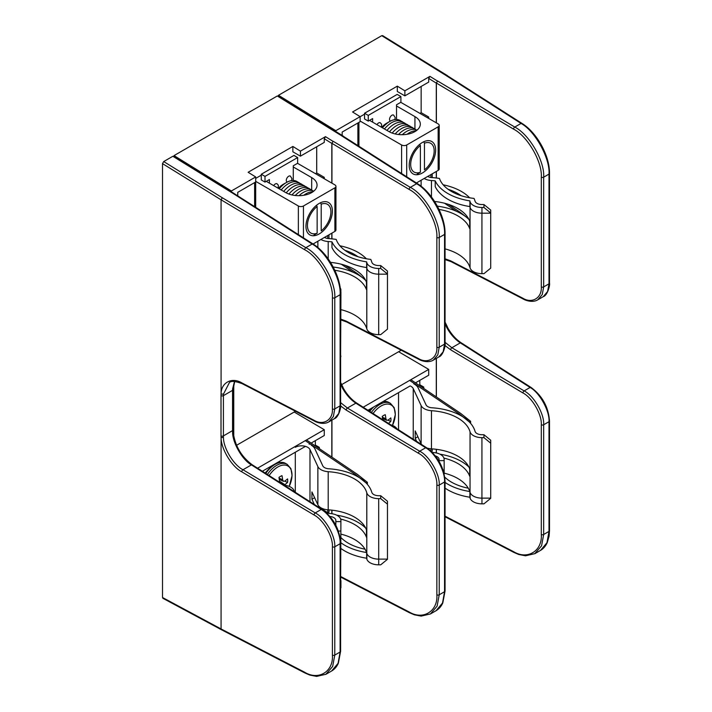 <?xml version="1.0" encoding="UTF-8"?>
<svg xmlns="http://www.w3.org/2000/svg" width="712" height="712" viewBox="0 0 712 712"><rect width="100%" height="100%" fill="white"/><g stroke="black" fill="none" stroke-linecap="round" stroke-linejoin="round"><path stroke-width="1.07" d="M432.228 448.898L432.228 451.159L431.428 451.559M430.947 451.114L430.947 448.809M409.64 380.404L459.293 413.966L459.293 414.785M410.842 379.71L460.575 413.334A2.812 1.629 0 0 1 460.709 413.432L470.614 421.299L470.614 423.364M459.347 414.82L459.347 414.001A1.121 0.65 0 0 0 459.293 413.966M470.614 421.299L469.244 421.887M459.347 414.001L469.244 421.869M414.544 384.249A13.848 7.992 180 0 1 418.122 387.826L426.016 404.825A6.978 4.032 0 0 0 432.006 407.789A48.977 28.275 180 0 1 461.34 415.906A48.977 28.275 180 0 1 475.046 431.347A6.978 4.032 0 0 0 481.935 434.729L483.955 434.729L490.71 440.238L490.71 498.32L483.955 503.838L481.962 503.847A12.06 6.96 180 0 1 473.409 501.809A12.06 6.96 180 0 1 470.134 498.302A43.904 25.347 0 0 0 469.964 497.706A12.06 6.96 180 0 1 469.893 497.234A48.977 28.275 180 0 1 447.901 489.909A48.977 28.275 180 0 1 445.053 488.121M469.964 497.706L469.964 492.001A43.904 25.347 0 0 0 469.804 491.52A48.977 28.275 180 0 1 447.901 484.213A48.977 28.275 180 0 1 445.053 482.416M473.409 496.104A12.06 6.96 180 0 1 470.134 492.606A43.904 25.347 0 0 0 470.045 492.303A12.051 6.951 180 0 0 481.935 498.133L490.71 498.133L481.962 498.142A12.06 6.96 180 0 1 473.409 496.104M470.134 498.302L470.134 492.606M444.751 477.138A43.904 25.347 0 0 0 451.479 482.14A43.904 25.347 0 0 0 468.265 488.192A43.904 25.347 0 0 0 457.763 478.464A43.904 25.347 0 0 0 444.155 473.124M469.804 491.52A43.904 25.347 0 0 0 468.265 488.192M443.914 458.083A43.904 25.347 180 0 1 457.763 463.476A43.904 25.347 180 0 1 469.697 476.221L469.697 468.87A43.904 25.347 0 0 0 457.763 456.125A43.904 25.347 0 0 0 431.454 448.845A12.051 6.951 180 0 1 427.129 448.079M490.71 443.167L483.955 437.649L481.935 437.649A12.051 6.951 180 0 1 470.045 431.819A43.904 25.347 0 0 0 457.763 417.98A43.904 25.347 0 0 0 431.454 410.699A12.051 6.951 180 0 1 421.121 405.582L413.236 388.583A8.784 5.073 0 0 0 410.957 386.313M432.291 452.414A43.904 25.347 0 0 0 434.053 452.601A12.051 6.951 180 0 1 440.63 454.55A12.051 6.951 180 0 1 444.155 459.463L444.155 473.925M439.09 461.358L439.09 459.463A6.978 4.032 0 0 0 437.043 456.614A6.978 4.032 0 0 0 435.37 455.903M468.923 467.063A48.977 28.275 0 0 0 461.34 461.412A48.977 28.275 0 0 0 439.936 454.176M390.701 424.797A12.051 6.951 180 0 1 394.012 426.159A12.051 6.951 180 0 1 396.833 428.713M421.584 444.528A12.051 6.951 180 0 1 421.121 443.736L415.185 430.938L415.185 438.289L416.6 441.342M444.155 470.045L443.051 470.045M439.09 460.628L444.155 460.628M483.955 437.649L483.955 434.729M469.893 497.234L469.893 491.778M417.873 436.741L415.185 438.289M279.086 478.117L282.646 479.781A43.076 26.94 -124.5 0 0 282.005 475.678A10.226 5.901 120 0 0 280.492 476.373A10.226 5.901 120 0 0 278.971 477.432A43.076 22.606 64.2 0 1 279.513 481.588L279.505 481.757A43.103 30.216 87.7 0 1 279.416 482.149M289.223 486.394A19.936 11.517 120 0 0 290.496 468.638A19.936 11.517 120 0 0 277.903 466.947A19.936 11.517 120 0 0 269.109 475.572M282.646 479.781L279.104 478.242M283.376 481.223L279.273 479.452L283.349 481.187A43.103 15.584 -140.8 0 0 282.691 479.915M279.469 481.134L284.871 484.685A43.076 26.94 4.5 0 0 287.559 482.389A10.226 5.901 120 0 0 287.559 478.891A43.076 22.606 175.8 0 1 284.871 481.063L284.764 481.107A43.103 11.25 -167.6 0 1 283.518 481.294M284.871 484.685L279.487 481.33M279.344 479.986L279.816 479.71M284.604 481.134L287.559 482.389M365.478 280.03L357.46 273.657A2.812 1.629 0 0 0 357.326 273.559L345.222 265.38M341.315 264.241L353.25 272.313M328.98 238.618L328.98 234.818M327.698 235.556L327.698 238.493M319.172 203.436A18.69 10.787 120 0 0 306.961 219.901A18.69 10.787 120 0 0 309.827 234.88A18.69 10.787 120 0 0 319.172 233.954A18.69 10.787 120 0 0 331.383 217.48A18.69 10.787 120 0 0 328.517 202.511A18.69 10.787 120 0 0 319.172 203.436M297.527 163.315L334.898 184.889A3.604 2.083 180 0 1 335.948 186.357A3.604 2.083 180 0 1 334.898 187.826L303.454 205.982A3.604 2.083 180 0 1 298.355 205.982L255.688 181.346M255.688 178.409L261.295 175.17M335.948 186.357L335.948 229.932A3.604 2.083 180 0 1 334.898 231.4L313.075 243.993M293.273 166.964L311.687 177.6A18.352 10.591 180 0 1 317.062 185.093A18.352 10.591 180 0 1 305.733 194.883A18.352 10.591 180 0 1 285.735 192.587L266.279 181.355M278.223 188.244L278.321 185.182L277.021 183.776A3.373 1.949 120 0 0 275.33 183.945A3.373 1.949 120 0 0 273.693 185.636M291.537 180.599L291.982 178.676L290.363 176.069A3.373 1.949 120 0 0 288.68 176.238A3.373 1.949 120 0 0 286.473 179.21A3.373 1.949 120 0 0 286.989 181.916L287.239 182.05M320.916 239.472A12.051 6.951 0 0 0 320.987 239.517A12.051 6.951 0 0 0 328.205 241.519A43.904 25.347 180 0 1 331.961 241.849A48.977 28.275 0 0 0 366.644 261.865A12.06 6.96 0 0 0 366.707 262.336A43.904 25.347 180 0 1 366.876 262.933A12.06 6.96 0 0 0 378.704 268.477L380.706 268.477L380.706 265.54L378.686 265.54A6.978 4.032 180 0 1 373.755 264.366A6.978 4.032 180 0 1 371.798 262.158A48.977 28.275 0 0 0 370.783 259.417A43.904 25.347 180 0 1 336.189 239.41A48.977 28.275 0 0 0 328.757 238.609A6.978 4.032 180 0 1 324.574 237.452A6.978 4.032 180 0 1 324.494 237.407M340.906 309.64A43.904 25.347 180 0 1 366.796 328.819A12.051 6.951 0 0 0 370.169 332.611A12.051 6.951 0 0 0 378.686 334.649L380.706 334.649L387.462 329.14L387.462 273.978L380.706 268.477M340.523 291.448L340.923 290.291A12.06 6.96 0 0 0 340.923 290.282A12.06 6.96 0 0 0 340.167 287.853M297.652 157.548L265.006 176.389L265.006 182.085L261.295 179.949L261.295 174.244L293.94 155.403L297.652 157.548L297.652 163.244L293.273 165.771L293.273 180.492M269.385 183.144L269.385 179.558L265.006 182.085M261.295 174.244L265.006 176.389M366.36 258.776A48.977 28.275 0 0 0 339.918 245.782M344.839 250.268A43.904 25.347 180 0 1 357.905 256.694M366.555 267.552A48.977 28.275 0 0 0 366.644 267.561A12.06 6.96 0 0 0 366.707 268.032A43.904 25.347 180 0 0 366.555 267.552A48.977 28.275 0 0 1 331.961 247.545L331.961 241.849M365.674 280.412A48.977 28.275 0 0 0 333.234 267.045M380.706 265.54L387.462 271.058L387.462 273.978M334.827 270.266A43.904 25.347 180 0 1 366.449 289.57L366.449 282.219A43.904 25.347 0 0 0 330.546 262.381M366.707 262.336L366.707 268.032M366.876 262.933L366.876 268.629A12.06 6.96 0 0 0 378.704 274.173L387.462 274.165M366.796 328.819L366.796 268.335A43.904 25.347 180 0 1 366.876 268.629M340.603 356.018L340.923 295.987A12.06 6.96 0 0 0 340.923 295.978A12.06 6.96 0 0 0 340.923 295.97L340.923 295.978M340.906 356.018L340.603 357.629M340.915 291.448L340.906 301.043M366.644 261.865L366.644 267.561M278.374 188.333A16.607 9.585 -60 0 1 283.189 184.355L286.375 182.521A21.066 12.166 120 0 0 279.211 188.814A21.111 12.184 -60 0 1 286.375 182.521A21.111 12.184 -60 0 1 297.883 182.139M300.117 183.491A21.111 12.184 120 0 0 288.387 183.678A21.111 12.184 120 0 0 281.195 189.962M302.627 184.933A21.111 12.184 120 0 0 290.897 185.129A21.111 12.184 120 0 0 283.705 191.412M305.137 186.384A21.111 12.184 120 0 0 293.406 186.58A21.111 12.184 120 0 0 286.215 192.854M307.646 187.835A21.111 12.184 120 0 0 295.916 188.03A21.111 12.184 120 0 0 288.93 194.056M310.156 189.285A21.111 12.184 120 0 0 298.426 189.472A21.111 12.184 120 0 0 291.929 194.937M312.666 190.736A21.111 12.184 120 0 0 300.936 190.923A21.111 12.184 120 0 0 295.257 195.497M313.734 191.181A21.111 12.184 120 0 0 303.445 192.374A21.111 12.184 120 0 0 299.031 195.684M312.933 191.795A21.111 12.184 120 0 0 305.946 193.824A21.111 12.184 120 0 0 303.748 195.284M317.143 233.216A16.607 9.585 -60 0 1 307.433 225.473A16.607 9.585 -60 0 1 317.143 206.507L317.143 233.216L313.956 235.102M317.143 206.507L316.466 205.323M297.758 182.094A21.066 12.166 120 0 0 286.375 182.557L283.189 184.355M321.201 204.166A16.607 9.585 -60 0 1 330.911 211.909A16.607 9.585 -60 0 1 321.201 230.875L321.201 204.166L320.409 202.786M328.98 509.89L328.98 512.151L327.698 512.782L327.698 509.801M305.288 440.648L356.036 474.957L356.036 475.776M327.698 512.782L321.504 508.599M306.489 439.954L357.326 474.317A2.812 1.629 0 0 1 357.46 474.423L367.365 482.291L367.365 484.356M356.098 475.803L356.098 474.993A1.121 0.65 0 0 0 356.036 474.957M356.098 474.993L365.995 482.869L367.365 482.291M311.295 445.231A13.848 7.992 180 0 1 314.873 448.818L322.767 465.817A6.978 4.032 0 0 0 328.757 468.781A48.977 28.275 180 0 1 358.092 476.898A48.977 28.275 180 0 1 371.798 492.339A6.978 4.032 0 0 0 378.686 495.712L380.706 495.712L387.462 501.23L387.462 559.312L380.706 564.83L378.704 564.83A12.06 6.96 180 0 1 370.16 562.792A12.06 6.96 180 0 1 366.876 559.294A43.904 25.347 0 0 0 366.707 558.689A12.06 6.96 180 0 1 366.644 558.226A48.977 28.275 180 0 1 344.644 550.901A48.977 28.275 180 0 1 340.906 548.471M366.707 558.689L366.707 552.993A43.904 25.347 0 0 0 366.555 552.512A48.977 28.275 180 0 1 344.644 545.205A48.977 28.275 180 0 1 340.906 542.775M370.16 557.096A12.06 6.96 180 0 1 366.876 553.589A43.904 25.347 0 0 0 366.796 553.295A12.051 6.951 180 0 0 378.686 559.125A12.06 6.96 180 0 1 370.16 557.096M366.876 559.294L366.876 553.589M340.906 537.524A43.904 25.347 0 0 0 348.23 543.131A43.904 25.347 0 0 0 365.016 549.183A43.904 25.347 0 0 0 354.514 539.456A43.904 25.347 0 0 0 340.906 534.116M366.555 552.512A43.904 25.347 0 0 0 365.016 549.183M340.665 519.066A43.904 25.347 180 0 1 354.514 524.468A43.904 25.347 180 0 1 366.449 537.213L366.449 529.861A43.904 25.347 0 0 0 354.514 517.117A43.904 25.347 0 0 0 328.205 509.837A12.051 6.951 180 0 1 317.872 504.728L311.936 491.93L311.936 499.281L314.339 504.47M387.462 504.158L380.706 498.64L378.686 498.64A12.051 6.951 180 0 1 366.796 492.811A43.904 25.347 0 0 0 354.514 478.962A43.904 25.347 0 0 0 328.205 471.691A12.051 6.951 180 0 1 317.872 466.574L309.978 449.575A8.784 5.073 0 0 0 307.709 447.305A8.784 5.073 0 0 0 295.293 447.305M326.781 513.103A43.904 25.347 0 0 0 330.795 513.592A12.051 6.951 180 0 1 337.372 515.533A12.051 6.951 180 0 1 340.906 520.454L340.603 587.801M335.842 525.251L335.842 520.454A6.978 4.032 0 0 0 333.795 517.606A6.978 4.032 0 0 0 329.985 516.476M365.674 528.055A48.977 28.275 0 0 0 358.092 522.403A48.977 28.275 0 0 0 336.687 515.168M284.106 485.148L285.37 485.344A12.051 6.951 180 0 1 290.763 487.142A12.051 6.951 180 0 1 294.225 491.307A43.904 25.347 0 0 0 294.296 491.654M321.797 509.231L321.21 507.968M340.906 580.6A12.06 6.96 180 0 1 340.923 580.939L340.923 586.652A12.06 6.96 180 0 1 340.923 586.644A12.06 6.96 180 0 1 340.923 586.652L340.915 587.801M340.906 531.036L338.351 531.036M387.462 559.125L378.686 559.125L387.462 559.125M335.842 521.62L340.906 521.62M380.706 498.64L380.706 495.712M340.923 586.644L340.923 580.939A12.06 6.96 180 0 1 340.923 580.947L340.906 586.003M366.644 558.226L366.644 552.77M314.624 497.733L311.936 499.281M445.053 258.785L450.643 260.832L522.928 298.266C532.167 303.935 542.081 297.812 541.298 286.918L541.298 177.199C542.482 162.069 527.503 136.099 513.548 129.121L436.385 83.037L437.577 80.972L436.278 83.099L428.713 78.436L428.713 82.094L404.87 95.862L397.305 91.492L397.305 86.143L352.565 111.98L360.13 116.652L335.815 130.688L278.49 95.283L278.49 96.111M335.815 130.688L335.815 131.506M461.171 342.792A1.691 0.961 -57.4 0 0 460.299 342.864C454.852 339.268 450.26 334.008 446.531 327.102L447.501 327.395C451.301 334.186 455.858 339.312 461.171 342.792L530.974 387.39A1.691 0.961 -57.4 0 0 530.111 387.462L460.299 342.864L451.853 347.732L524.139 390.906C533.956 395.827 544.502 414.117 543.665 424.779L543.665 534.49L541.556 545.855L534.694 553.758M445.053 342.321L451.853 347.732A1.691 0.926 120.8 0 0 450.643 349.788L444.964 345.525M447.786 327.912L446.531 327.102M360.13 116.652L360.13 121.69L342.178 132.058L342.178 135.44M404.87 95.862L404.87 90.816L429.906 76.362L437.471 81.034M428.713 78.436L429.906 76.362M367.971 410.272L410.174 385.913M413.77 383.83L414.277 383.537M415.479 382.851L428.713 375.206L428.713 369.394L363.191 407.22M398.64 351.728L428.713 369.394M423.774 388.458L423.774 387.061L419.795 384.765L419.003 385.228M419.795 384.765L419.795 380.35M436.278 358.43L436.278 396.904M436.278 449.308L436.278 452.939M436.278 83.099L436.278 122.82M436.278 171.494L436.278 178M419.92 113.368L421.148 112.656L421.148 86.464M421.148 112.656L428.713 117.026L428.713 118.45M278.49 95.283L381.748 35.671L447.706 76.504M397.305 86.143L404.87 90.816M381.748 35.671L382.94 36.365M401.239 350.224L341.609 384.649M436.385 358.358L436.385 396.976M436.385 449.325L436.385 452.966M445.053 516.173L513.548 551.649C527.503 560.219 542.482 550.963 541.298 534.507L541.298 424.788C542.081 414.767 532.167 397.581 522.928 392.953L450.643 349.788M436.385 83.037L436.385 122.882M436.385 171.423L436.385 178.009M423.774 387.061L422.67 387.702M427.476 117.738L428.713 117.026M513.548 551.649A1.691 0.988 -62.6 0 0 513.939 552.441L518.781 554.506L525.527 555.796L534.899 553.642L540.524 550.394L546.958 542.731L548.997 531.41L548.997 421.7C549.806 411.055 539.607 392.57 530.111 387.462L524.139 390.906A1.691 0.926 120.8 0 0 522.928 392.953M437.577 80.972L514.758 127.065C529.292 134.345 544.903 161.419 543.665 177.19L543.665 286.909L542.241 294.581L537.738 299.841L543.265 296.655L547.617 291.475L548.997 283.83L548.997 174.111C550.189 158.358 535.104 130.999 521.051 123.434L446.513 75.81M537.738 299.841L537.738 299.841C532.389 303.107 524.993 300.153 523.32 299.067A1.691 0.988 -62.6 0 1 522.928 298.266M241.751 471.816C231.774 466.716 220.996 448.854 221.085 437.568L221.076 628.954L304.656 672.244C318.611 680.814 333.59 671.558 332.406 655.102L332.406 546.816C333.189 536.795 323.275 519.609 314.037 514.981L241.751 471.816A1.691 0.926 -59.2 0 1 242.97 469.76L315.256 512.925C325.064 517.855 335.61 536.145 334.774 546.798L334.774 655.093L332.664 666.459L325.811 674.353M222.304 197.758L305.875 247.66C320.4 254.949 336.011 282.014 334.774 297.794L334.774 408.928L333.35 416.609L328.855 421.869L334.382 418.683L338.734 413.503L340.113 405.849L340.113 294.715C341.306 278.962 326.212 251.594 312.159 244.029L232.619 193.139L172.856 156.275L163.698 161.562L222.304 197.758L221.076 199.805L221.085 394.056C220.996 382.673 231.774 376.835 241.751 382.851L314.037 420.294C323.275 425.963 333.189 419.84 332.406 408.946L332.406 297.803C333.59 282.664 318.611 256.703 304.656 249.716L221.076 199.805L162.505 163.626L162.505 597.502L221.076 628.954M163.698 598.196L162.505 597.502M162.505 163.626L163.698 161.562M172.856 156.275L174.048 156.969M332.406 655.102A1.691 0.979 0 0 0 334.774 655.093L340.113 652.014A1.691 0.979 0 0 0 340.603 651.32L338.36 663.192C336.82 666.663 334.569 669.262 331.632 670.998L338.067 663.335L340.113 652.014L340.113 543.719C340.915 533.074 330.715 514.589 321.219 509.481L251.416 464.883C242.338 459.881 232.521 442.82 232.602 432.175A28.142 16.251 60 0 1 232.557 430.627L232.557 390.354L223.408 395.641L223.408 435.913L232.557 430.627A1.691 0.979 180 0 0 233.055 429.932L233.1 431.49C234.791 445.507 241.181 456.623 252.279 464.82L322.082 509.418A1.691 0.961 -57.4 0 0 321.219 509.481L315.256 512.925A1.691 0.926 -59.2 0 0 314.037 514.981M241.751 382.851A1.691 0.988 -62.6 0 0 242.151 383.652C235.04 381.062 230.768 380.742 229.344 382.691L223.452 394.137A28.142 16.251 -120 0 0 223.408 395.641A1.691 0.979 180 0 1 221.014 395.641A29.833 17.222 60 0 1 221.076 393.878M234.72 381.472L233.055 389.66A1.691 0.979 180 0 1 232.557 390.354A28.142 16.251 60 0 1 232.602 388.85L234.533 381.472M328.855 421.869L328.855 421.869C323.497 425.126 316.11 422.172 314.437 421.086A1.691 0.988 -62.6 0 1 314.037 420.294M221.076 437.738A29.833 17.222 60 0 1 221.014 435.913A1.691 0.979 180 0 0 223.408 435.913A28.142 16.251 -120 0 0 223.452 437.462C223.363 448.106 233.545 464.954 242.97 469.76L251.416 464.883A1.691 0.961 -57.4 0 1 252.279 464.82M382.335 417.125L385.904 418.79A43.076 26.94 -124.5 0 0 385.254 414.687A10.226 5.901 120 0 0 383.741 415.381A10.226 5.901 120 0 0 382.219 416.44A43.076 22.606 64.2 0 1 382.673 419.671M371.37 412.444A20.995 12.122 120 0 1 379.923 404.38A20.995 12.122 120 0 1 390.416 403.339L394.172 407.656L395.329 414.571L392.49 425.411A19.936 11.517 120 0 0 393.745 407.647A19.936 11.517 120 0 0 381.151 405.956A19.936 11.517 120 0 0 373.079 413.538M385.904 418.79L382.353 417.25M382.522 418.433L386.598 420.205A43.103 15.584 -140.8 0 0 385.94 418.923M386.598 420.205L382.522 418.46L386.687 420.285M388.512 423.4A43.076 26.94 4.5 0 0 390.808 421.397A10.226 5.901 120 0 0 390.808 417.899A43.076 22.606 175.8 0 1 388.12 420.071L388.013 420.125A43.103 11.25 -167.6 0 1 386.776 420.303M382.593 418.994L383.065 418.718M387.853 420.151L390.808 421.397M340.906 319.145L346.201 321.13L418.487 358.563C427.716 364.241 437.64 358.109 436.857 347.216L436.857 237.505C438.04 222.367 423.053 196.405 409.106 189.419L331.943 143.343L333.136 141.27L331.828 143.406L324.272 138.733L324.272 142.4L300.428 156.159L292.863 151.798L292.863 146.45L248.123 172.277L255.688 176.95L231.364 190.985L174.048 155.59L174.048 156.409M233.758 436.447L233.758 384.035M231.364 190.985L231.364 191.813M356.721 403.09A1.691 0.961 -57.4 0 0 355.858 403.161C350.411 399.565 345.818 394.315 342.08 387.399L343.05 387.693C346.86 394.484 351.417 399.619 356.721 403.09L426.533 447.688A1.691 0.961 -57.4 0 0 425.66 447.759L355.858 403.161L347.412 408.038L419.697 451.203C429.514 456.125 440.052 474.414 439.224 485.077L439.224 594.796L437.106 606.152L430.448 613.94L436.073 610.7L442.517 603.037L444.555 591.708L444.555 481.997C445.365 471.353 435.166 452.868 425.66 447.759L419.697 451.203A1.691 0.926 120.8 0 0 418.487 453.259L346.201 410.094L340.594 405.893M340.603 402.627L347.412 408.038A1.691 0.926 120.8 0 0 346.201 410.094M343.344 388.209L342.08 387.399M255.688 176.95L255.688 181.987L237.737 192.356L237.737 195.862M300.428 156.159L300.428 151.122L325.464 136.66L333.02 141.332M324.272 138.733L325.464 136.66M262.354 471.255L305.466 446.362M309.159 444.226L309.934 443.781M311.126 443.095L324.272 435.504L324.272 429.692L257.575 468.193M294.19 412.026L324.272 429.692M319.332 448.64L319.332 447.367L315.354 445.071L314.651 445.472M315.354 445.071L315.354 440.657M331.828 420.151L331.828 457.086M331.828 510.157L331.828 513.717M331.828 143.406L331.828 183.118M331.828 233.171L331.828 238.858M315.469 173.675L316.707 172.963L316.707 146.761M316.707 172.963L324.272 177.324L324.272 178.748M174.048 155.59L277.297 95.978L343.264 136.802M292.863 146.45L300.428 151.122M277.297 95.978L278.49 96.663M295.489 411.278L236.58 445.285M331.943 420.089L331.943 457.157M331.943 510.166L331.943 513.735M340.906 576.622L409.106 611.946C423.053 620.517 438.04 611.261 436.857 594.805L436.857 485.086C437.64 475.073 427.716 457.878 418.487 453.259M331.943 143.343L331.943 183.18M331.943 233.109L331.943 238.867M319.332 447.367L318.317 447.955M323.034 178.036L324.272 177.324M333.136 141.27L410.317 187.363C424.85 194.652 440.452 221.717 439.224 237.488L439.224 347.207L437.791 354.879L433.297 360.147L438.823 356.952L443.175 351.772L444.555 344.127L444.555 234.408C445.748 218.655 430.653 191.297 416.6 183.732L342.072 136.117M433.297 360.147L433.297 360.147C427.939 363.405 420.552 360.45 418.878 359.364A1.691 0.988 -62.6 0 1 418.487 358.563M468.727 219.038L460.709 212.674A2.812 1.629 0 0 0 460.575 212.568L448.471 204.389M444.564 203.249L456.499 211.322M432.228 177.635L432.228 173.826M430.947 174.565L430.947 177.502M422.421 142.445A18.69 10.787 120 0 0 410.219 158.91A18.69 10.787 120 0 0 413.076 173.888A18.69 10.787 120 0 0 422.421 172.963A18.69 10.787 120 0 0 434.632 156.489A18.69 10.787 120 0 0 431.766 141.519A18.69 10.787 120 0 0 422.421 142.445M400.776 102.323L438.147 123.897A3.604 2.083 180 0 1 439.197 125.365A3.604 2.083 180 0 1 438.147 126.834L406.703 144.99A3.604 2.083 180 0 1 401.604 144.99L360.13 121.049M360.13 116.724L364.553 114.178M439.197 125.365L439.197 168.94A3.604 2.083 180 0 1 438.147 170.408L416.387 182.975M396.522 105.981L414.936 116.608A18.352 10.591 180 0 1 420.311 124.102A18.352 10.591 180 0 1 408.991 133.892A18.352 10.591 180 0 1 388.992 131.595L369.537 120.364M381.472 127.261L381.57 124.191L380.27 122.784A3.373 1.949 120 0 0 378.579 122.954A3.373 1.949 120 0 0 376.951 124.645M394.786 119.616L395.231 117.685L393.62 115.077A3.373 1.949 120 0 0 391.929 115.246A3.373 1.949 120 0 0 389.722 118.228A3.373 1.949 120 0 0 390.238 120.933L390.488 121.058M424.165 178.481A12.051 6.951 0 0 0 424.245 178.525A12.051 6.951 0 0 0 431.454 180.528A43.904 25.347 180 0 1 435.21 180.857A48.977 28.275 0 0 0 469.893 200.873A12.06 6.96 0 0 0 469.964 201.345A43.904 25.347 180 0 1 470.134 201.941A12.06 6.96 0 0 0 481.962 207.486L483.955 207.486L483.955 204.549L481.935 204.549A6.978 4.032 180 0 1 477.004 203.374A6.978 4.032 180 0 1 475.046 201.167A48.977 28.275 0 0 0 474.032 198.425A43.904 25.347 180 0 1 439.438 178.418A48.977 28.275 0 0 0 432.006 177.617A6.978 4.032 180 0 1 427.823 176.46A6.978 4.032 180 0 1 427.743 176.416M445.053 248.88A43.904 25.347 180 0 1 470.045 267.828A12.051 6.951 0 0 0 473.418 271.628A12.051 6.951 0 0 0 481.935 273.657L483.955 273.657L490.71 268.148L490.71 212.995L483.955 207.486M400.901 96.556L368.264 115.397L368.264 121.102L364.553 118.957L364.553 113.252L397.189 94.411L400.901 96.556L400.901 102.252L396.522 104.78L396.522 119.5M372.634 122.153L372.634 118.575L368.264 121.102M364.553 113.252L368.264 115.397M469.617 197.785A48.977 28.275 0 0 0 443.167 184.791M448.088 189.285A43.904 25.347 180 0 1 461.154 195.702M469.804 206.56A48.977 28.275 0 0 0 469.893 206.578A12.06 6.96 0 0 0 469.964 207.041A43.904 25.347 180 0 0 469.804 206.56A48.977 28.275 0 0 1 435.21 186.553L435.21 180.857M468.923 219.421A48.977 28.275 0 0 0 437.364 206.168M483.955 204.549L490.71 210.067L490.71 212.995M439.019 209.426A43.904 25.347 180 0 1 469.697 228.579L469.697 221.227A43.904 25.347 0 0 0 434.605 201.469M469.964 201.345L469.964 207.041M470.134 201.941L470.134 207.646A12.06 6.96 0 0 0 481.962 213.182L490.71 213.173M470.045 267.828L470.045 207.343A43.904 25.347 180 0 1 470.134 207.646M469.893 200.873L469.893 206.578M381.623 127.341A16.607 9.585 -60 0 1 386.438 123.372L389.624 121.53A21.111 12.184 -60 0 1 401.141 121.147M382.433 127.813A21.111 12.184 -60 0 1 389.624 121.53L386.438 123.372M401.016 121.102A21.066 12.166 120 0 0 389.624 121.565A21.066 12.166 120 0 0 382.46 127.822M403.366 122.5A21.111 12.184 120 0 0 391.636 122.686A21.111 12.184 120 0 0 384.444 128.97M405.876 123.95A21.111 12.184 120 0 0 394.145 124.137A21.111 12.184 120 0 0 386.954 130.421M408.385 125.392A21.111 12.184 120 0 0 396.655 125.588A21.111 12.184 120 0 0 389.473 131.862M410.895 126.843A21.111 12.184 120 0 0 399.165 127.039A21.111 12.184 120 0 0 392.178 133.064M413.405 128.293A21.111 12.184 120 0 0 401.675 128.489A21.111 12.184 120 0 0 395.178 133.945M415.915 129.744A21.111 12.184 120 0 0 404.185 129.931A21.111 12.184 120 0 0 398.506 134.506M416.983 130.189A21.111 12.184 120 0 0 406.694 131.382A21.111 12.184 120 0 0 402.28 134.693M416.182 130.803A21.111 12.184 120 0 0 409.204 132.833A21.111 12.184 120 0 0 406.997 134.292M420.392 172.224A16.607 9.585 -60 0 1 410.682 164.481A16.607 9.585 -60 0 1 420.392 145.515L420.392 172.224L417.205 174.111M420.392 145.515L419.715 144.331M424.45 143.174A16.607 9.585 -60 0 1 434.169 150.926A16.607 9.585 -60 0 1 424.45 169.883L424.45 143.174L423.667 141.795M470.045 431.819L470.045 492.303M431.454 410.699L431.454 448.845M413.236 388.583L413.236 439.197M398.542 392.623L398.542 429.808M421.121 405.582L421.121 443.736M481.935 437.649L481.935 498.133M481.962 503.847L481.962 498.142M289.241 486.403L292.071 475.554L290.923 468.647L287.167 464.331A20.995 12.122 120 0 0 276.665 465.372A20.995 12.122 120 0 0 267.401 474.477M276.194 463.263L279.914 462.284L285.53 463.378A20.995 12.122 120 0 0 275.028 464.42A20.995 12.122 120 0 0 265.807 473.453M357.326 273.559L356.587 273.924M356.694 273.987L357.46 273.657M298.355 234.586L298.355 205.982M303.454 237.844L303.454 205.982M255.688 207.326L255.688 181.987M334.898 231.4L334.898 187.826M311.687 177.6L311.687 189.997M317.872 247.545L317.872 241.226M378.686 334.649L378.704 268.477M328.205 258.892L328.205 241.519M366.796 492.811L366.796 553.295M328.205 471.691L328.205 509.837M309.978 449.575L309.978 501.684M295.293 452.236L295.293 492.295M317.872 466.574L317.872 504.728M378.686 498.64L378.704 564.83M446.62 327.039A28.142 16.251 60 0 1 445.053 323.862M541.298 286.918A1.691 0.979 180 0 0 543.665 286.909L548.997 283.83A1.691 0.979 180 0 0 549.495 283.136L549.495 173.416A1.691 0.979 180 0 1 548.997 174.111L543.665 177.19A1.691 0.979 180 0 1 541.298 177.199M513.548 129.121A1.691 0.926 120.8 0 1 514.758 127.065L521.051 123.434A1.691 0.961 122.6 0 1 521.914 123.363L447.376 75.739M541.298 534.507A1.691 0.979 180 0 0 543.665 534.49L548.997 531.41A1.691 0.979 0 0 0 549.495 530.725L549.495 421.006A1.691 0.979 0 0 1 548.997 421.7L543.665 424.779A1.691 0.979 180 0 1 541.298 424.788M445.053 259.586L451.034 261.624A1.691 0.988 -62.6 0 1 450.643 260.832M332.406 408.946A1.691 0.979 180 0 0 334.774 408.928L340.113 405.849A1.691 0.979 180 0 0 340.603 405.164L340.603 294.02A1.691 0.979 180 0 1 340.113 294.715L334.774 297.794A1.691 0.979 180 0 1 332.406 297.803M304.656 249.716A1.691 0.926 120.8 0 1 305.875 247.66L312.159 244.029A1.691 0.961 122.6 0 1 313.031 243.967L232.317 192.4M221.014 435.913L221.014 395.641M340.603 651.32L340.603 543.034A1.691 0.979 0 0 1 340.113 543.719L334.774 546.798A1.691 0.979 0 0 1 332.406 546.816M233.1 388.165L232.602 388.85M232.602 432.175L232.628 430.902M304.656 672.244A1.691 0.988 117.4 0 0 305.056 673.045L221.476 629.755L162.87 598.285M223.452 394.137L221.085 394.056M223.452 437.462L221.085 437.568M373.551 407.059A20.995 12.122 120 0 0 369.777 411.429M383.581 401.265L388.779 402.396A20.995 12.122 120 0 0 383.003 401.595M342.178 387.346A28.142 16.251 60 0 1 340.603 384.16M436.857 347.216A1.691 0.979 180 0 0 439.224 347.207L444.555 344.127A1.691 0.979 180 0 0 445.053 343.433L445.053 233.723A1.691 0.979 180 0 1 444.555 234.408L439.224 237.488A1.691 0.979 180 0 1 436.857 237.505M409.106 189.419A1.691 0.926 120.8 0 1 410.317 187.363L416.6 183.732A1.691 0.961 122.6 0 1 417.472 183.66L342.935 136.045M436.857 594.805A1.691 0.979 180 0 0 439.224 594.796L444.555 591.708A1.691 0.979 0 0 0 445.053 591.022L445.053 481.303A1.691 0.979 0 0 1 444.555 481.997L439.224 485.077A1.691 0.979 180 0 1 436.857 485.086M430.448 613.94L421.086 616.102L414.34 614.803L409.498 612.747A1.691 0.988 -62.6 0 1 409.106 611.946M340.906 319.937L346.593 321.931A1.691 0.988 -62.6 0 1 346.201 321.13M460.575 212.568L459.836 212.933M459.943 212.995L460.709 212.674M401.604 173.523L401.604 144.99M406.703 176.781L406.703 144.99M358.937 146.263L358.937 122.384M438.147 170.408L438.147 126.834M414.936 116.608L414.936 129.014M421.121 186.277L421.121 180.234M481.935 273.657L481.935 213.182M431.454 196.966L431.454 180.528M481.962 207.486L481.962 213.182M265.104 473.008L271.904 465.737M287.167 464.331L285.53 463.378M279.282 479.479L283.438 481.276M254.629 206.658L254.629 182.601M549.495 530.725L549.077 536.234L547.252 542.597C545.703 546.068 543.461 548.667 540.524 550.394M549.495 421.006C548.48 407.024 542.304 395.819 530.974 387.39M513.939 552.441L445.053 516.761M447.599 327.333L445.053 322.091M451.034 261.624L523.32 299.067M521.914 123.363C536.919 132.565 549.815 155.964 549.495 173.416M549.495 283.136C550.198 285.085 547.537 295.418 543.265 296.655M382.602 35.6L447.483 75.677M331.632 670.998L326.007 674.246L316.635 676.4L309.898 675.101L305.056 673.045M173.71 156.204L232.308 192.391M313.031 243.967C328.036 253.169 340.932 276.567 340.603 294.02M340.603 405.164C341.306 407.113 338.645 417.446 334.382 418.683M340.603 543.034C339.588 529.052 333.412 517.846 322.082 509.418M233.055 389.66L233.055 429.932M242.151 383.652L314.437 421.086M369.083 410.984L371.148 408.439M390.416 403.339L388.779 402.396M445.053 591.022L442.811 602.895C441.262 606.366 439.019 608.965 436.073 610.691M445.053 481.303C444.03 467.321 437.862 456.116 426.533 447.688M409.498 612.747L340.906 577.218M343.157 387.631L340.603 382.388M346.593 321.931L418.878 359.364M417.472 183.66C432.478 192.872 445.374 216.27 445.053 233.723M445.053 343.433C445.748 345.382 443.095 355.715 438.823 356.952M278.161 95.898L343.042 135.974M357.878 145.595L357.878 122.989"/></g></svg>
